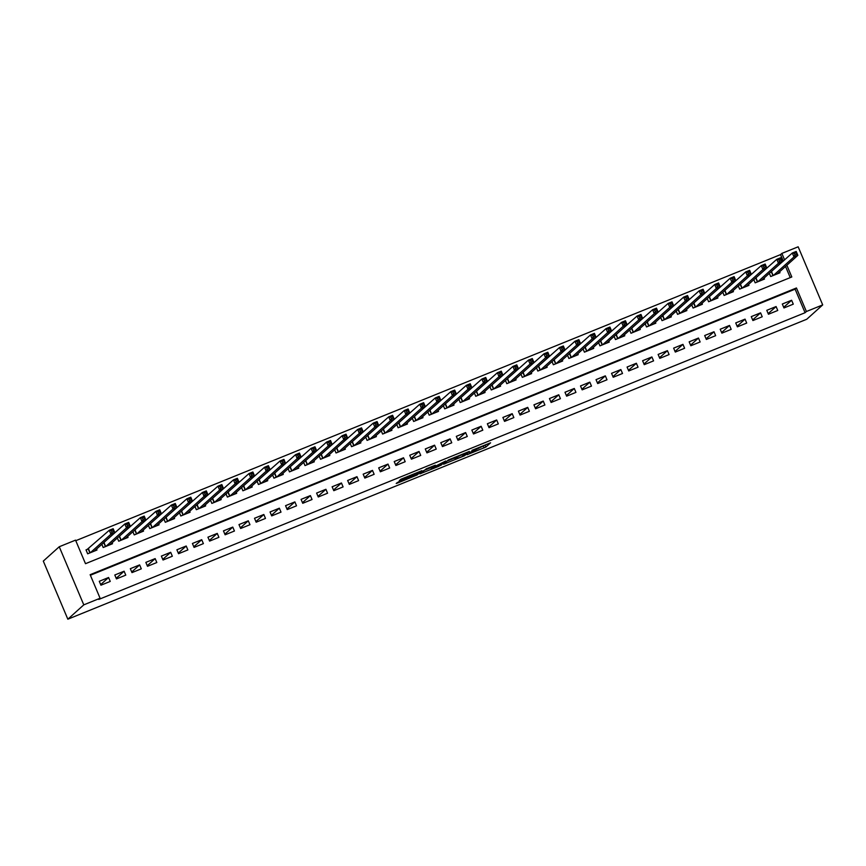 <?xml version="1.0" encoding="UTF-8"?>
<svg xmlns="http://www.w3.org/2000/svg" width="866" height="866" viewBox="0 0 866 866"><rect width="100%" height="100%" fill="white"/><g stroke="black" fill="none" stroke-linecap="round" stroke-linejoin="round"><path stroke-width="1.3" d="M467.023 454.747L485.88 447.062L490.589 442.797L471.873 450.385L478.497 448.393L469.448 452.572L476.073 450.569L467.023 454.747M399.313 481.42L396.206 483.455L397.472 483.076L417.239 474.925L421.948 470.66L400.904 479.234L399.291 480.695L400.568 480.284L419.047 472.197L415.907 475.066L399.313 481.42M100.088 598.244L83.786 604.858L67.84 619.201L806.755 319.251L822.7 304.908L806.398 311.522L796.449 287.967L90.14 574.688L100.088 598.244L98.756 599.434L805.077 312.713L806.398 311.522M443.598 464.219L464.62 455.689L469.34 451.424L448.285 459.998L443.598 464.219M439.138 466.157L419.88 473.875L426.375 468.766L435.36 465.215L433.411 467.001L434.7 466.579L445.719 460.983L440.924 465.302L438.997 465.821M88.722 548.773L86.005 549.878L87.661 553.807L96.981 550.029L96.57 549.055M104.245 542.473L103.574 542.755M119.768 536.173L119.097 536.444M135.291 529.873L134.62 530.144M150.814 523.573L150.143 523.843M166.337 517.273L165.666 517.543M181.86 510.972L181.189 511.243M197.383 504.672L196.712 504.943M212.906 498.361L212.235 498.643M228.429 492.061L227.758 492.332M243.963 485.761L243.281 486.032M259.486 479.461L258.804 479.732M275.009 473.161L274.327 473.431M290.532 466.861L289.85 467.131M306.055 460.56L305.384 460.831M321.578 454.249L320.907 454.531M337.101 447.949L336.43 448.231M352.624 441.649L351.953 441.92M368.147 435.349L367.476 435.62M383.67 429.049L382.999 429.32M399.194 422.749L398.522 423.019M414.717 416.449L414.045 416.719M430.24 410.148L429.568 410.419M445.763 403.837L445.092 404.119M461.286 397.537L460.615 397.819M476.809 391.237L476.138 391.508M492.332 384.937L491.661 385.208M507.855 378.637L507.184 378.907M523.378 372.337L522.707 372.607M538.901 366.037L538.23 366.307M554.424 359.736L553.753 360.007M569.947 353.425L569.276 353.707M585.47 347.125L584.799 347.396M600.993 340.825L600.322 341.096M616.516 334.525L615.845 334.796M632.039 328.225L631.368 328.495M647.562 321.925L646.891 322.195M663.085 315.625L662.414 315.895M678.608 309.314L677.937 309.595M694.142 303.013L693.46 303.295M709.665 296.713L708.983 296.984M725.188 290.413L724.506 290.684M740.711 284.113L740.029 284.384M756.235 277.813L755.553 278.083M783.968 307.95L793.278 304.161L791.621 300.242L782.301 304.02L783.968 307.95M768.434 314.25L777.755 310.472L776.098 306.542L766.778 310.32L768.434 314.25M752.911 320.55L762.232 316.772L760.575 312.843L751.255 316.62L752.911 320.55M737.388 326.85L746.708 323.072L745.052 319.143L735.732 322.921L737.388 326.85M721.865 333.15L731.185 329.372L729.529 325.443L720.209 329.232L721.865 333.15M706.342 339.45L715.662 335.672L714.006 331.743L704.686 335.532L706.342 339.45M690.819 345.75L700.139 341.973L698.483 338.043L689.163 341.832L690.819 345.75M675.296 352.061L684.616 348.273L682.96 344.354L673.64 348.132L675.296 352.061M659.773 358.362L669.093 354.573L667.426 350.654L658.117 354.432L659.773 358.362M644.25 364.662L653.57 360.884L651.903 356.954L642.594 360.732L644.25 364.662M628.727 370.962L638.047 367.184L636.38 363.255L627.071 367.032L628.727 370.962M613.204 377.262L622.524 373.484L620.857 369.555L611.548 373.333L613.204 377.262M597.681 383.562L607.001 379.784L605.334 375.855L596.024 379.644L597.681 383.562M582.158 389.862L591.478 386.084L589.811 382.155L580.501 385.944L582.158 389.862M566.635 396.163L575.944 392.385L574.288 388.466L564.978 392.244L566.635 396.163M551.112 402.474L560.421 398.685L558.765 394.766L549.455 398.544L551.112 402.474M535.589 408.774L544.898 404.985L543.242 401.066L533.932 404.844L535.589 408.774M520.065 415.074L529.375 411.296L527.719 407.366L518.409 411.144L520.065 415.074M504.542 421.374L513.852 417.596L512.196 413.667L502.886 417.444L504.542 421.374M489.019 427.674L498.329 423.896L496.673 419.967L487.363 423.745L489.019 427.674M473.496 433.974L482.806 430.196L481.15 426.267L471.84 430.056L473.496 433.974M457.973 440.274L467.283 436.496L465.627 432.567L456.317 436.356L457.973 440.274M442.45 446.585L451.76 442.797L450.103 438.878L440.794 442.656L442.45 446.585M426.927 452.886L436.237 449.097L434.58 445.178L425.271 448.956L426.927 452.886M411.404 459.186L420.714 455.408L419.057 451.478L409.748 455.256L411.404 459.186M395.881 465.486L405.191 461.708L403.534 457.778L394.214 461.556L395.881 465.486M380.358 471.786L389.668 468.008L388.011 464.079L378.691 467.856L380.358 471.786M364.835 478.086L374.144 474.308L372.488 470.379L363.168 474.167L364.835 478.086M349.312 484.386L358.621 480.608L356.965 476.679L347.645 480.468L349.312 484.386M333.789 490.686L343.098 486.909L341.442 482.979L332.122 486.768L333.789 490.686M318.266 496.997L327.575 493.209L325.919 489.29L316.599 493.068L318.266 496.997M302.732 503.298L312.052 499.509L310.396 495.59L301.076 499.368L302.732 503.298M287.209 509.598L296.529 505.82L294.873 501.89L285.553 505.668L287.209 509.598M271.686 515.898L281.006 512.12L279.35 508.19L270.03 511.968L271.686 515.898M256.163 522.198L265.483 518.42L263.827 514.491L254.507 518.269L256.163 522.198M240.64 528.498L249.96 524.72L248.304 520.791L238.984 524.58L240.64 528.498M225.117 534.798L234.437 531.02L232.781 527.091L223.46 530.88L225.117 534.798M209.594 541.098L218.914 537.321L217.258 533.402L207.937 537.18L209.594 541.098M194.071 547.409L203.391 543.621L201.724 539.702L192.414 543.48L194.071 547.409M178.548 553.71L187.868 549.921L186.201 546.002L176.891 549.78L178.548 553.71M163.024 560.01L172.345 556.232L170.678 552.302L161.368 556.08L163.024 560.01M147.501 566.31L156.822 562.532L155.155 558.602L145.845 562.38L147.501 566.31M131.978 572.61L141.299 568.832L139.632 564.903L130.322 568.681L131.978 572.61M116.455 578.91L125.776 575.132L124.109 571.203L114.799 574.992L116.455 578.91M805.077 312.713L795.118 289.157L90.367 575.24M108.586 577.503L99.276 581.292L100.932 585.21L110.242 581.432L108.586 577.503L100.672 584.593M783.286 261.131L780.526 254.615L75.775 540.698M790.247 277.607L785.527 266.447M771.758 271.513L771.086 271.783M779.595 271.783L780.006 272.758L770.697 276.535L769.344 273.342M764.072 278.083L764.483 279.058L755.174 282.836L753.821 279.642M748.549 284.384L748.96 285.358L739.651 289.136L738.297 285.942M733.026 290.695L733.437 291.658L724.128 295.447L722.774 292.253M717.503 296.995L717.914 297.958L708.605 301.747L707.251 298.554M701.98 303.295L702.391 304.269L693.081 308.047L691.728 304.854M686.457 309.595L686.868 310.569L677.558 314.347L676.205 311.154M670.933 315.895L671.345 316.869L662.035 320.647L660.682 317.454M655.41 322.195L655.822 323.17L646.512 326.947L645.159 323.754M639.887 328.495L640.299 329.47L630.989 333.248L629.636 330.054M624.364 334.796L624.776 335.77L615.466 339.559L614.113 336.354M608.841 341.107L609.253 342.07L599.943 345.859L598.59 342.665M593.318 347.407L593.73 348.381L584.42 352.159L583.067 348.966M577.795 353.707L578.207 354.681L568.886 358.459L567.544 355.266M562.272 360.007L562.683 360.981L553.363 364.759L552.021 361.566M546.749 366.307L547.16 367.281L537.84 371.059L536.498 367.866M531.226 372.607L531.637 373.582L522.317 377.36L520.975 374.166M515.703 378.907L516.114 379.882L506.794 383.66L505.452 380.466M500.18 385.208L500.591 386.182L491.271 389.971L489.929 386.766M484.657 391.519L485.068 392.482L475.748 396.271L474.406 393.077M469.134 397.819L469.545 398.793L460.225 402.571L458.883 399.378M453.611 404.119L454.022 405.093L444.702 408.871L443.36 405.678M438.088 410.419L438.499 411.393L429.179 415.171L427.836 411.978M422.565 416.719L422.976 417.693L413.656 421.471L412.303 418.278M407.042 423.019L407.453 423.994L398.133 427.772L396.78 424.578M391.519 429.32L391.93 430.294L382.61 434.072L381.257 430.878M375.996 435.63L376.396 436.594L367.087 440.383L365.733 437.189M360.462 441.931L360.873 442.894L351.564 446.683L350.21 443.489M344.939 448.231L345.35 449.205L336.04 452.983L334.687 449.79M329.416 454.531L329.827 455.505L320.517 459.283L319.164 456.09M313.893 460.831L314.304 461.805L304.994 465.583L303.641 462.39M298.369 467.131L298.781 468.105L289.471 471.883L288.118 468.69M282.846 473.431L283.258 474.406L273.948 478.184L272.595 474.99M267.323 479.732L267.735 480.706L258.425 484.495L257.072 481.29M251.8 486.043L252.212 487.006L242.902 490.795L241.549 487.601M236.277 492.343L236.689 493.317L227.379 497.095L226.026 493.901M220.754 498.643L221.166 499.617L211.856 503.395L210.503 500.202M205.231 504.943L205.643 505.917L196.333 509.695L194.98 506.502M189.708 511.243L190.119 512.217L180.81 515.995L179.457 512.802M174.185 517.543L174.596 518.518L165.287 522.295L163.934 519.102M158.662 523.843L159.073 524.818L149.764 528.596L148.411 525.402M143.139 530.144L143.55 531.118L134.241 534.907L132.888 531.702M127.616 536.455L128.027 537.418L118.718 541.207L117.365 538.013M112.093 542.755L112.504 543.729L103.184 547.507L101.842 544.313M786.858 265.256L791.805 276.968L85.496 563.69L75.537 540.135L59.245 546.749L43.3 561.092L67.84 619.201M780.526 254.615L781.857 253.413L798.16 246.799L822.7 304.908M59.245 546.749L83.786 604.858M784.607 259.941L781.857 253.413M795.118 289.157L796.449 287.967M791.621 300.242L783.698 307.322M776.098 306.542L768.174 313.622M760.575 312.843L752.651 319.933M745.052 319.143L737.128 326.233M729.529 325.443L721.605 332.533M714.006 331.743L706.082 338.833M698.483 338.043L690.559 345.133M682.96 344.354L675.036 351.434M667.426 350.654L659.513 357.734M651.903 356.954L643.99 364.034M636.38 363.255L628.467 370.345M620.857 369.555L612.944 376.645M605.334 375.855L597.421 382.945M589.811 382.155L581.898 389.245M574.288 388.466L566.375 395.546M558.765 394.766L550.852 401.846M543.242 401.066L535.329 408.146M527.719 407.366L519.806 414.446M512.196 413.667L504.283 420.757M496.673 419.967L488.76 427.057M481.15 426.267L473.237 433.357M465.627 432.567L457.713 439.657M450.103 438.878L442.19 445.958M434.58 445.178L426.667 452.258M419.057 451.478L411.134 458.558M403.534 457.778L395.61 464.869M388.011 464.079L380.087 471.169M372.488 470.379L364.564 477.469M356.965 476.679L349.041 483.769M341.442 482.979L333.518 490.069M325.919 489.29L317.995 496.37M310.396 495.59L302.472 502.67M294.873 501.89L286.949 508.97M279.35 508.19L271.426 515.281M263.827 514.491L255.903 521.581M248.304 520.791L240.38 527.881M232.781 527.091L224.857 534.181M217.258 533.402L209.334 540.481M201.724 539.702L193.811 546.782M186.201 546.002L178.288 553.082M170.678 552.302L162.765 559.382M155.155 558.602L147.242 565.693M139.632 564.903L131.719 571.993M124.109 571.203L116.196 578.293M478.595 448.296L486.443 444.377M447.062 461.102L454.726 457.995M461.524 456.891L466.915 452.561L458.092 456.479L455.202 459.121L461.524 456.891M455.202 459.121L454.899 457.183M430.9 467.662L423.366 470.725M431.452 468.744L440.718 464.425L431.452 468.744L430.792 467.175L431.398 468.842M777.289 273.862L797.857 255.351L793.981 256.931L792.314 253.002L770.534 272.281M794.328 253.402L792.314 253.002L796.2 251.432L797.857 255.351L795.876 252.764L794.328 253.402L794.988 254.972L796.536 254.333M794.988 254.972L793.981 256.931L773.414 275.431M795.876 252.764L796.2 251.432M761.766 280.162L782.334 261.651L778.458 263.232L776.791 259.302L755.011 278.581M778.805 259.703L776.791 259.302L780.677 257.732L782.334 261.651L780.353 259.075L778.805 259.703L779.465 261.272L781.013 260.644M779.465 261.272L778.458 263.232L757.891 281.731M780.353 259.075L780.677 257.732M746.243 286.462L766.811 267.962L762.924 269.532L761.268 265.602L739.488 284.882M763.282 266.003L761.268 265.602L765.154 264.033L766.811 267.962L764.83 265.375L763.282 266.003L763.942 267.572L765.49 266.945M763.942 267.572L762.924 269.532L742.368 288.042M764.83 265.375L765.154 264.033M730.72 292.762L751.287 274.262L747.401 275.832L745.745 271.913L723.965 291.182M747.759 272.303L745.745 271.913L749.631 270.333L751.287 274.262L749.307 271.675L747.759 272.303L748.419 273.873L749.967 273.245M748.419 273.873L747.401 275.832L726.845 294.343M749.307 271.675L749.631 270.333M715.197 299.062L735.764 280.562L731.878 282.132L730.222 278.213L708.442 297.482M732.235 278.603L730.222 278.213L734.108 276.633L735.764 280.562L733.783 277.975L732.235 278.603L732.896 280.173L734.444 279.545M732.896 280.173L731.878 282.132L711.322 300.643M733.783 277.975L734.108 276.633M699.674 305.362L720.241 286.863L716.355 288.443L714.699 284.513L692.919 303.782M716.712 284.903L714.699 284.513L718.585 282.933L720.241 286.863L718.26 284.275L716.712 284.903L717.373 286.473L718.921 285.845M717.373 286.473L716.355 288.443L695.799 306.943M718.26 284.275L718.585 282.933M684.151 311.673L704.718 293.163L700.832 294.743L699.176 290.814L677.385 310.082M701.189 291.203L699.176 290.814L703.062 289.233L704.718 293.163L702.737 290.575L701.189 291.203L701.85 292.773L703.398 292.145M701.85 292.773L700.832 294.743L680.275 313.243M702.737 290.575L703.062 289.233M668.628 317.974L689.195 299.463L685.309 301.043L683.653 297.114L661.862 316.393M685.666 297.514L683.653 297.114L687.539 295.544L689.195 299.463L687.214 296.876L685.666 297.514L686.327 299.084L687.875 298.445M686.327 299.084L685.309 301.043L664.752 319.543M687.214 296.876L687.539 295.544M653.105 324.274L673.672 305.763L669.786 307.343L668.13 303.414L646.339 322.693M670.143 303.814L668.13 303.414L672.016 301.844L673.672 305.763L671.691 303.176L670.143 303.814L670.804 305.384L672.352 304.756M670.804 305.384L669.786 307.343L649.229 325.843M671.691 303.176L672.016 301.844M637.582 330.574L658.149 312.074L654.263 313.644L652.607 309.714L630.816 328.993M654.609 310.115L652.607 309.714L656.493 308.144L658.149 312.074L656.168 309.487L654.609 310.115L655.281 311.684L656.829 311.056M655.281 311.684L654.263 313.644L633.706 332.154M656.168 309.487L656.493 308.144M622.059 336.874L642.626 318.374L638.74 319.944L637.084 316.025L615.293 335.294M639.086 316.415L637.084 316.025L640.97 314.445L642.626 318.374L640.645 315.787L639.086 316.415L639.758 317.984L641.305 317.357M639.758 317.984L638.74 319.944L618.183 338.454M640.645 315.787L640.97 314.445M606.536 343.174L627.103 324.674L623.217 326.244L621.561 322.325L599.77 341.594M623.563 322.715L621.561 322.325L625.447 320.745L627.103 324.674L625.122 322.087L623.563 322.715L624.234 324.285L625.782 323.657M624.234 324.285L623.217 326.244L602.66 344.755M625.122 322.087L625.447 320.745M591.013 349.474L611.58 330.974L607.694 332.544L606.038 328.625L584.247 347.894M608.04 329.015L606.038 328.625L609.913 327.045L611.58 330.974L609.599 328.387L608.04 329.015L608.711 330.585L610.259 329.957M608.711 330.585L607.694 332.544L587.126 351.055M609.599 328.387L609.913 327.045M575.489 355.785L596.057 337.275L592.171 338.855L590.515 334.925L568.724 354.194M592.517 335.315L590.515 334.925L594.39 333.345L596.057 337.275L594.076 334.687L592.517 335.315L593.188 336.885L594.736 336.257M593.188 336.885L592.171 338.855L571.603 357.355M594.076 334.687L594.39 333.345M559.966 362.085L580.534 343.575L576.648 345.155L574.992 341.226L553.201 360.494M576.994 341.615L574.992 341.226L578.867 339.645L580.534 343.575L578.553 340.988L576.994 341.615L577.665 343.196L579.213 342.557M577.665 343.196L576.648 345.155L556.08 363.655M578.553 340.988L578.867 339.645M544.443 368.386L565.011 349.875L561.125 351.455L559.468 347.526L537.678 366.805M561.471 347.926L559.468 347.526L563.344 345.956L565.011 349.875L563.03 347.288L561.471 347.926L562.142 349.496L563.69 348.857M562.142 349.496L561.125 351.455L540.557 369.955M563.03 347.288L563.344 345.956M528.92 374.686L549.488 356.175L545.602 357.755L543.945 353.826L522.155 373.105M545.948 354.226L543.945 353.826L547.821 352.256L549.488 356.175L547.507 353.599L545.948 354.226L546.619 355.796L548.167 355.168M546.619 355.796L545.602 357.755L525.034 376.255M547.507 353.599L547.821 352.256M513.397 380.986L533.965 362.486L530.079 364.056L528.422 360.126L506.632 379.405M530.425 360.527L528.422 360.126L532.298 358.556L533.965 362.486L531.984 359.899L530.425 360.527L531.085 362.096L532.644 361.468M531.085 362.096L530.079 364.056L509.511 382.566M531.984 359.899L532.298 358.556M497.874 387.286L518.431 368.786L514.556 370.356L512.899 366.437L491.109 385.706M514.902 366.827L512.899 366.437L516.775 364.857L518.431 368.786L516.461 366.199L514.902 366.827L515.562 368.396L517.121 367.769M515.562 368.396L514.556 370.356L493.988 388.866M516.461 366.199L516.775 364.857M482.351 393.586L502.908 375.086L499.033 376.656L497.376 372.737L475.586 392.006M499.379 373.127L497.376 372.737L501.252 371.157L502.908 375.086L500.938 372.499L499.379 373.127L500.039 374.697L501.598 374.069M500.039 374.697L499.033 376.656L478.465 395.167M500.938 372.499L501.252 371.157M466.828 399.886L487.385 381.386L483.509 382.956L481.853 379.037L460.062 398.306M483.856 379.427L481.853 379.037L485.729 377.457L487.385 381.386L485.415 378.799L483.856 379.427L484.516 380.997L486.075 380.369M484.516 380.997L483.509 382.956L462.942 401.467M485.415 378.799L485.729 377.457M451.305 406.197L471.862 387.687L467.986 389.267L466.33 385.338L444.539 404.606M468.333 385.727L466.33 385.338L470.206 383.757L471.862 387.687L469.881 385.099L468.333 385.727L468.993 387.297L470.552 386.669M468.993 387.297L467.986 389.267L447.419 407.767M469.881 385.099L470.206 383.757M435.782 412.497L456.339 393.987L452.463 395.567L450.807 391.638L429.016 410.917M452.81 392.038L450.807 391.638L454.682 390.068L456.339 393.987L454.358 391.4L452.81 392.038L453.47 393.608L455.029 392.969M453.47 393.608L452.463 395.567L431.896 414.067M454.358 391.4L454.682 390.068M420.259 418.798L440.816 400.287L436.94 401.867L435.284 397.938L413.493 417.217M437.287 398.338L435.284 397.938L439.159 396.368L440.816 400.287L438.835 397.7L437.287 398.338L437.947 399.908L439.506 399.269M437.947 399.908L436.94 401.867L416.373 420.367M438.835 397.7L439.159 396.368M404.736 425.098L425.293 406.587L421.417 408.167L419.761 404.238L397.97 423.517M421.764 404.639L419.761 404.238L423.636 402.668L425.293 406.587L423.312 404.011L421.764 404.639L422.424 406.208L423.983 405.58M422.424 406.208L421.417 408.167L400.85 426.667M423.312 404.011L423.636 402.668M389.213 431.398L409.77 412.898L405.894 414.468L404.238 410.538L382.447 429.817M406.241 410.939L404.238 410.538L408.113 408.969L409.77 412.898L407.789 410.311L406.241 410.939L406.901 412.508L408.46 411.88M406.901 412.508L405.894 414.468L385.327 432.978M407.789 410.311L408.113 408.969M373.69 437.698L394.246 419.198L390.371 420.768L388.704 416.849L366.924 436.118M390.718 417.239L388.704 416.849L392.59 415.269L394.246 419.198L392.266 416.611L390.718 417.239L391.378 418.808L392.937 418.181M391.378 418.808L390.371 420.768L369.804 439.279M392.266 416.611L392.59 415.269M358.156 443.998L378.723 425.498L374.848 427.068L373.181 423.149L351.401 442.418M375.195 423.539L373.181 423.149L377.067 421.569L378.723 425.498L376.742 422.911L375.195 423.539L375.855 425.109L377.414 424.481M375.855 425.109L374.848 427.068L354.281 445.579M376.742 422.911L377.067 421.569M342.633 450.298L363.2 431.798L359.325 433.379L357.658 429.449L335.878 448.718M359.671 429.839L357.658 429.449L361.544 427.869L363.2 431.798L361.219 429.211L359.671 429.839L360.332 431.409L361.891 430.781M360.332 431.409L359.325 433.379L338.758 451.879M361.219 429.211L361.544 427.869M327.11 456.609L347.677 438.099L343.802 439.679L342.135 435.75L320.355 455.018M344.148 436.139L342.135 435.75L346.021 434.169L347.677 438.099L345.696 435.511L344.148 436.139L344.809 437.709L346.357 437.081M344.809 437.709L343.802 439.679L323.235 458.179M345.696 435.511L346.021 434.169M311.587 462.909L332.154 444.399L328.279 445.979L326.612 442.05L304.832 461.329M328.625 442.45L326.612 442.05L330.498 440.48L332.154 444.399L330.173 441.812L328.625 442.45L329.286 444.02L330.834 443.381M329.286 444.02L328.279 445.979L307.711 464.479M330.173 441.812L330.498 440.48M296.064 469.21L316.631 450.699L312.756 452.279L311.089 448.35L289.309 467.629M313.102 448.75L311.089 448.35L314.975 446.78L316.631 450.699L314.65 448.112L313.102 448.75L313.763 450.32L315.311 449.692M313.763 450.32L312.756 452.279L292.188 470.779M314.65 448.112L314.975 446.78M280.541 475.51L301.108 457.01L297.222 458.579L295.566 454.65L273.786 473.929M297.579 455.051L295.566 454.65L299.452 453.08L301.108 457.01L299.127 454.423L297.579 455.051L298.24 456.62L299.788 455.992M298.24 456.62L297.222 458.579L276.665 477.09M299.127 454.423L299.452 453.08M265.018 481.81L285.585 463.31L281.699 464.88L280.043 460.961L258.263 480.229M282.056 461.351L280.043 460.961L283.929 459.381L285.585 463.31L283.604 460.723L282.056 461.351L282.717 462.92L284.265 462.292M282.717 462.92L281.699 464.88L261.142 483.39M283.604 460.723L283.929 459.381M249.495 488.11L270.062 469.61L266.176 471.18L264.52 467.261L242.74 486.53M266.533 467.651L264.52 467.261L268.406 465.681L270.062 469.61L268.081 467.023L266.533 467.651L267.193 469.22L268.741 468.593M267.193 469.22L266.176 471.18L245.619 489.691M268.081 467.023L268.406 465.681M233.972 494.41L254.539 475.91L250.653 477.48L248.997 473.561L227.217 492.83M251.01 473.951L248.997 473.561L252.883 471.981L254.539 475.91L252.558 473.323L251.01 473.951L251.67 475.521L253.218 474.893M251.67 475.521L250.653 477.48L230.096 495.991M252.558 473.323L252.883 471.981M218.449 500.721L239.016 482.21L235.13 483.791L233.474 479.861L211.683 499.13M235.487 480.251L233.474 479.861L237.36 478.281L239.016 482.21L237.035 479.623L235.487 480.251L236.147 481.821L237.695 481.193M236.147 481.821L235.13 483.791L214.573 502.291M237.035 479.623L237.36 478.281M202.925 507.021L223.493 488.511L219.607 490.091L217.951 486.162L196.16 505.43M219.964 486.551L217.951 486.162L221.837 484.581L223.493 488.511L221.512 485.923L219.964 486.551L220.624 488.132L222.172 487.493M220.624 488.132L219.607 490.091L199.05 508.591M221.512 485.923L221.837 484.581M187.402 513.322L207.97 494.811L204.084 496.391L202.428 492.462L180.637 511.741M204.441 492.862L202.428 492.462L206.314 490.892L207.97 494.811L205.989 492.224L204.441 492.862L205.101 494.432L206.649 493.793M205.101 494.432L204.084 496.391L183.527 514.891M205.989 492.224L206.314 490.892M171.879 519.622L192.447 501.111L188.561 502.691L186.904 498.762L165.114 518.041M188.907 499.162L186.904 498.762L190.791 497.192L192.447 501.111L190.466 498.535L188.907 499.162L189.578 500.732L191.126 500.104M189.578 500.732L188.561 502.691L168.004 521.191M190.466 498.535L190.791 497.192M156.356 525.922L176.924 507.422L173.038 508.991L171.381 505.062L149.591 524.341M173.384 505.463L171.381 505.062L175.268 503.492L176.924 507.422L174.943 504.835L173.384 505.463L174.055 507.032L175.603 506.404M174.055 507.032L173.038 508.991L152.481 527.502M174.943 504.835L175.268 503.492M140.833 532.222L161.401 513.722L157.515 515.292L155.858 511.373L134.068 530.641M157.861 511.763L155.858 511.373L159.734 509.793L161.401 513.722L159.42 511.135L157.861 511.763L158.532 513.332L160.08 512.704M158.532 513.332L157.515 515.292L136.958 533.802M159.42 511.135L159.734 509.793M125.31 538.522L145.878 520.022L141.992 521.592L140.335 517.673L118.545 536.942M142.338 518.063L140.335 517.673L144.211 516.093L145.878 520.022L143.897 517.435L142.338 518.063L143.009 519.632L144.557 519.005M143.009 519.632L141.992 521.592L121.424 540.103M143.897 517.435L144.211 516.093M109.787 544.822L130.355 526.322L126.468 527.892L124.812 523.973L103.022 543.242M126.815 524.363L124.812 523.973L128.688 522.393L130.355 526.322L128.374 523.735L126.815 524.363L127.486 525.933L129.034 525.305M127.486 525.933L126.468 527.892L105.901 546.403M128.374 523.735L128.688 522.393M94.264 551.133L114.832 532.622L110.945 534.203L109.289 530.273L86.178 550.278M111.292 530.663L109.289 530.273L113.165 528.693L114.832 532.622L112.851 530.035L111.292 530.663L111.963 532.233L113.511 531.605M111.963 532.233L110.945 534.203L90.378 552.703M112.851 530.035L113.165 528.693M485.209 445.481L485.88 447.062M483.434 446.336L484.094 447.906M464.295 454.921L464.62 455.689M444.626 463.288L444.853 463.84M454.607 457.443L455.278 459.012M420.93 472.912L421.168 473.453M433.043 466.06L433.433 466.969L433.022 466.07M440.61 464.544L440.924 465.302M432.004 466.482L432.545 467.77M409.726 475.521L410.051 476.3M407.886 476.268L408.265 477.155M400.341 479.732L400.568 480.284M416.914 474.157L417.239 474.925M397.234 482.524L397.472 483.076M771.541 271.697L773.165 275.54M771.335 271.837L772.937 275.626M756.018 277.997L757.642 281.84M755.802 278.138L757.414 281.926M740.495 284.308L742.119 288.14M740.278 284.438L741.891 288.237M724.972 290.608L726.596 294.44M724.755 290.738L726.357 294.537M709.449 296.908L711.073 300.74M709.232 297.038L710.834 300.838M693.926 303.208L695.55 307.04M693.709 303.338L695.311 307.138M678.403 309.508L680.027 313.351M678.186 309.649L679.788 313.438M662.88 315.809L664.503 319.651M662.663 315.949L664.265 319.738M647.357 322.109L648.97 325.952M647.14 322.249L648.742 326.038M631.834 328.42L633.447 332.252M631.617 328.55L633.219 332.349M616.311 334.72L617.923 338.552M616.094 334.85L617.696 338.649M600.788 341.02L602.4 344.852M600.571 341.15L602.173 344.949M585.264 347.32L586.877 351.152M585.048 347.45L586.65 351.25M569.741 353.62L571.354 357.452M569.525 353.761L571.127 357.55M554.218 359.92L555.831 363.763M554.002 360.061L555.604 363.85M538.695 366.221L540.308 370.063M538.479 366.361L540.081 370.15M523.172 372.521L524.785 376.364M522.956 372.661L524.558 376.45M507.638 378.832L509.262 382.664M507.433 378.962L509.035 382.761M492.115 385.132L493.739 388.964M491.91 385.262L493.512 389.061M476.592 391.432L478.216 395.264M476.387 391.562L477.989 395.361M461.069 397.732L462.693 401.564M460.864 397.862L462.466 401.662M445.546 404.032L447.17 407.864M445.34 404.173L446.943 407.962M430.023 410.332L431.647 414.175M429.817 410.473L431.42 414.262M414.5 416.633L416.124 420.475M414.294 416.773L415.897 420.562M398.977 422.933L400.601 426.776M398.771 423.073L400.373 426.862M383.454 429.244L385.078 433.076M383.248 429.374L384.85 433.173M367.931 435.544L369.555 439.376M367.725 435.674L369.327 439.473M352.408 441.844L354.032 445.676M352.202 441.974L353.804 445.774M336.885 448.144L338.509 451.976M336.679 448.274L338.281 452.074M321.362 454.444L322.986 458.287M321.156 454.585L322.758 458.374M305.839 460.744L307.462 464.587M305.633 460.885L307.235 464.674M290.316 467.045L291.939 470.887M290.099 467.185L291.712 470.974M274.793 473.356L276.416 477.188M274.576 473.486L276.189 477.285M259.27 479.656L260.893 483.488M259.053 479.786L260.655 483.585M243.747 485.956L245.37 489.788M243.53 486.086L245.132 489.885M228.223 492.256L229.847 496.088M228.007 492.386L229.609 496.186M212.7 498.556L214.324 502.388M212.484 498.697L214.086 502.486M197.177 504.856L198.801 508.699M196.961 504.997L198.563 508.786M181.654 511.156L183.267 514.999M181.438 511.297L183.04 515.086M166.131 517.457L167.744 521.3M165.915 517.597L167.517 521.386M150.608 523.768L152.221 527.6M150.392 523.898L151.994 527.697M135.085 530.068L136.698 533.9M134.869 530.198L136.471 533.997M119.562 536.368L121.175 540.2M119.346 536.498L120.948 540.297M104.039 542.668L105.652 546.5M103.823 542.798L105.425 546.598M88.516 548.968L90.129 552.8M88.3 549.109L89.902 552.898"/></g></svg>
